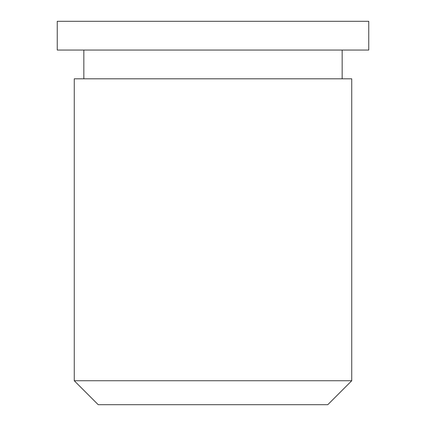 <?xml version="1.0" encoding="UTF-8"?>
<svg xmlns="http://www.w3.org/2000/svg" width="426" height="426" viewBox="0 0 426 426"><rect width="100%" height="100%" fill="white"/><g stroke="black" fill="none" stroke-linecap="round" stroke-linejoin="round"><path stroke-width="0.64" d="M327.78 404.7L98.22 404.7L74.257 380.737L351.743 380.737L327.78 404.7M351.743 380.737L351.743 78.81L74.257 78.81L74.257 380.737M83.842 50.055L83.842 78.81M342.158 50.055L342.158 78.81M368.756 21.3L57.244 21.3L57.244 50.055L368.756 50.055L368.756 21.3"/></g></svg>
